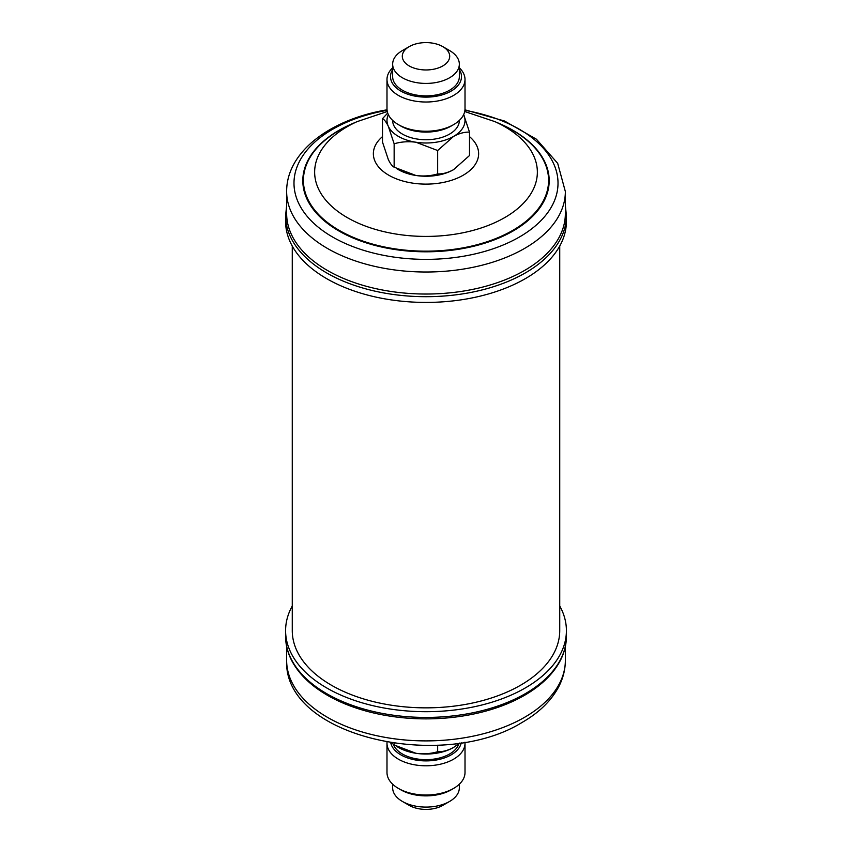 <?xml version="1.0" encoding="UTF-8"?>
<svg xmlns="http://www.w3.org/2000/svg" width="852" height="852" viewBox="0 0 852 852"><rect width="100%" height="100%" fill="white"/><g stroke="black" fill="none" stroke-linecap="round" stroke-linejoin="round"><path stroke-width="1.28" d="M458.802 743.86A33.345 19.255 180 0 1 449.579 754.02A33.345 19.255 180 0 1 416.607 758.876A33.345 19.255 180 0 1 393.422 744.499M390.748 742.784A35.496 20.491 0 0 0 414.349 759.76A35.496 20.491 0 0 0 451.102 754.893A35.496 20.491 0 0 0 461.252 742.784M464.958 742.177A39.011 22.525 180 0 1 465.011 743.274A39.011 22.525 180 0 1 453.583 759.196A39.011 22.525 180 0 1 411.069 764.074A39.011 22.525 180 0 1 386.989 743.274A39.011 22.525 180 0 1 387.042 742.177M386.989 743.274L386.989 772.508A39.011 22.525 0 0 0 398.416 788.43A39.011 22.525 0 0 0 453.583 788.43L453.583 788.43A39.011 22.525 0 0 0 465.011 772.508L465.011 743.274M451.102 789.868L453.583 788.43L451.102 789.868A35.496 20.491 180 0 1 400.898 789.868L398.416 788.43M392.655 784.191L392.655 787.834A33.345 19.255 0 0 0 402.421 801.455A33.345 19.255 0 0 0 449.579 801.455L449.579 801.455A33.345 19.255 0 0 0 459.345 787.834L459.345 784.191M442.752 805.396L449.579 801.455L442.752 805.396A23.696 13.675 180 0 1 409.248 805.396L402.421 801.455M559.732 605.953A140.41 81.068 180 0 1 566.41 630.64A140.41 81.068 180 0 1 525.279 687.958A140.41 81.068 180 0 1 372.271 705.531A140.41 81.068 180 0 1 285.59 630.64A140.41 81.068 180 0 1 292.268 605.953M522.51 696.457L524.555 695.296C541.584 685.423 553.608 673.634 560.637 659.917C564.461 652.281 566.388 644.421 566.41 636.369A140.41 81.068 0 0 1 525.279 693.688A140.41 81.068 0 0 1 372.271 711.26A140.41 81.068 0 0 1 285.59 636.369C285.612 644.474 287.561 652.366 291.437 660.055C298.786 674.283 311.47 686.414 329.49 696.457A139.355 80.45 0 0 0 522.51 696.457A139.355 80.45 0 0 0 524.534 695.307M292.268 246.047L292.268 630.64A133.732 77.212 0 0 0 331.439 685.232A133.732 77.212 0 0 0 477.184 701.973A133.732 77.212 0 0 0 559.732 630.64L559.732 246.047M466.619 298.956A140.41 81.068 180 0 1 285.59 221.36L285.59 215.631A140.41 81.068 180 0 0 466.619 293.226A140.41 81.068 180 0 0 566.41 215.631L566.41 221.36A140.41 81.068 180 0 1 466.619 298.956M466.321 290.596A139.355 80.45 180 0 1 286.645 213.586L286.645 191.562A139.355 80.45 180 0 0 466.321 268.572A139.355 80.45 180 0 0 565.355 191.562L565.355 213.586A139.355 80.45 180 0 1 466.321 290.596M392.655 69.608A35.496 20.491 0 0 0 406.915 93.912A35.496 20.491 0 0 0 451.102 91.121A35.496 20.491 0 0 0 459.345 69.608M459.345 67.809A39.011 22.525 180 0 1 465.011 79.492A39.011 22.525 180 0 1 453.583 95.413A39.011 22.525 180 0 1 411.069 100.302A39.011 22.525 180 0 1 386.989 79.492A39.011 22.525 180 0 1 392.655 67.809M386.989 79.492L386.989 108.726A39.011 22.525 0 0 0 398.416 124.648L400.898 126.085A35.496 20.491 180 0 0 451.102 126.085L453.583 124.648A39.011 22.525 0 0 0 465.011 108.726L465.011 79.492M402.421 50.545L409.248 46.604A23.696 13.675 180 0 1 442.752 46.604A23.696 13.675 180 0 1 442.752 65.955A23.696 13.675 180 0 1 409.248 65.955A23.696 13.675 180 0 1 409.248 46.604L402.421 50.545A33.345 19.255 180 0 0 392.655 64.166A33.345 19.255 180 0 0 413.241 81.952A33.345 19.255 180 0 0 449.579 77.777A33.345 19.255 180 0 0 459.345 64.166A33.345 19.255 180 0 0 449.579 50.545L442.752 46.604M392.655 64.166L392.655 76.627A33.345 19.255 0 0 0 413.241 94.412A33.345 19.255 0 0 0 449.579 90.237A33.345 19.255 0 0 0 459.345 76.627L459.345 64.166M392.655 120.409L392.655 120.483A33.345 19.255 0 0 0 413.241 138.269A33.345 19.255 0 0 0 449.579 134.094A33.345 19.255 0 0 0 459.345 120.483L459.345 120.409M387.713 113.05L382.495 118.673C384.305 119.504 386.254 122.049 388.32 126.309L394.146 143.796C400.919 141.762 408.172 141.24 415.904 142.231L437.662 150.527L453.583 136.405C459.217 133.349 464.521 131.932 469.505 132.135L463.68 114.647A39.011 22.525 0 0 0 463.658 114.605M469.505 132.135L469.505 155.533L453.583 169.655C447.95 172.7 442.635 174.127 437.662 173.915C430.888 175.949 423.636 176.47 415.904 175.48L394.146 167.184C392.335 166.353 390.397 163.808 388.32 159.558L382.495 142.071L382.495 118.673M394.146 143.796L394.146 167.184M437.662 150.527L437.662 173.915M388.342 114.605A39.011 22.525 0 0 0 388.32 126.309A39.011 22.525 0 0 0 415.904 142.231A39.011 22.525 0 0 0 453.583 136.405A39.011 22.525 0 0 0 463.68 114.647M398.416 124.648A39.011 22.525 0 0 0 453.583 124.648L451.102 126.085M453.583 169.655A39.011 22.525 180 0 1 415.904 175.48A39.011 22.525 0 0 1 396.851 168.696M459.867 742.997L453.583 747.449A39.011 22.525 180 0 1 415.904 753.274A39.011 22.525 180 0 1 396.851 746.49M453.583 747.449C447.95 750.495 442.635 751.922 437.662 751.709C430.888 753.743 423.636 754.265 415.904 753.274L394.146 744.978L391.739 742.944M394.146 744.978L394.146 743.295M437.662 751.709L437.662 745.202M565.355 660.438C565.313 669.768 563.002 678.724 558.422 687.319C550.861 701.143 538.815 712.815 522.287 722.315C442.838 771.997 283.322 736.916 286.645 660.438A139.355 80.45 0 0 0 372.675 734.775A139.355 80.45 0 0 0 524.534 717.331A139.355 80.45 0 0 0 565.355 660.438L565.355 646.519M464.904 110.323A132.017 76.222 180 0 1 558.017 183.372A132.017 76.222 180 0 1 464.191 256.111A132.017 76.222 180 0 1 299.744 205.417A132.017 76.222 180 0 1 387.096 110.323M496.514 122.358A123.189 71.121 180 0 1 547.655 191.86A123.189 71.121 180 0 1 461.646 248.763A123.189 71.121 180 0 1 315.155 211.711A123.189 71.121 180 0 1 355.486 122.358M501.892 124.807A122.592 70.78 180 0 1 546.452 193.542A122.592 70.78 180 0 1 461.464 248.134A122.592 70.78 180 0 1 317.295 213.106A122.592 70.78 180 0 1 350.108 124.807L357.063 121.644A111.356 64.294 180 0 0 327.253 201.849A111.356 64.294 180 0 0 458.216 233.672A111.356 64.294 180 0 0 535.418 184.085A111.356 64.294 180 0 0 494.937 121.644L501.892 124.807M469.505 136.618A52.643 30.395 180 0 1 441.229 182.818A52.643 30.395 180 0 1 383.56 171.71A52.643 30.395 180 0 1 382.495 136.618M285.59 636.369L285.59 630.64M286.645 660.438L286.645 646.519M286.645 205.481L285.59 215.631M387.042 109.823L386.957 109.833C330.544 119.248 286.432 151.773 286.645 191.562M387.298 111.516L357.063 121.644M464.702 111.516L494.937 121.644M464.958 109.823L504.49 121.005L536.43 139.217L557.687 163.339L565.355 191.562M565.355 205.481L566.41 215.631M566.41 636.369L566.41 630.64"/></g></svg>
